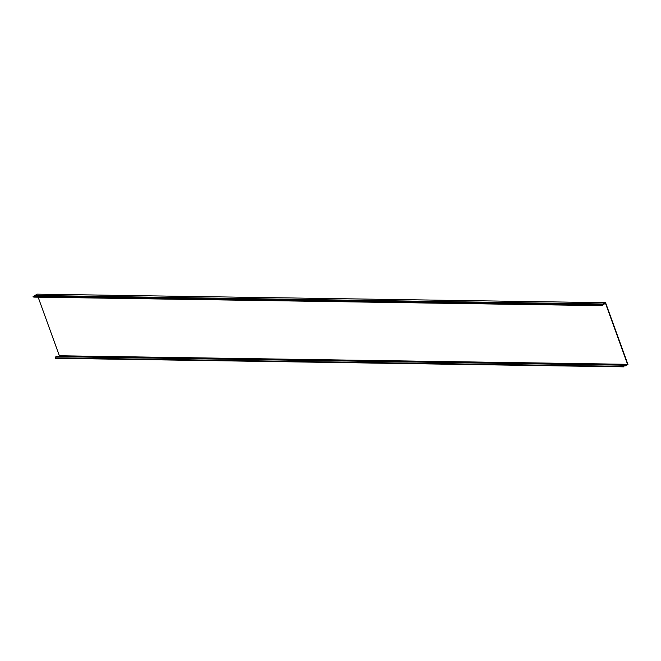 <?xml version="1.0" encoding="UTF-8"?>
<svg xmlns="http://www.w3.org/2000/svg" width="661" height="661" viewBox="0 0 661 661"><rect width="100%" height="100%" fill="white"/><g stroke="black" fill="none" stroke-linecap="round" stroke-linejoin="round"><path stroke-width="0.99" d="M57.647 356.676L59.358 355.767L627.578 364.318L624.777 365.277A1.016 0.843 -89.1 0 0 623.637 366.376L623.695 366.855L55.474 358.295L55.417 357.824A1.016 0.843 90.9 0 1 56.259 356.659L624.488 365.211M602.163 305.655L33.934 297.103A1.016 0.843 90.9 0 1 33.298 296.723L601.518 305.275A1.016 0.843 -89.1 0 0 602.956 305.01L605.435 303.151L627.578 364.318M59.358 355.767L38.148 297.161M623.695 366.855L623.918 366.326A0.678 0.562 90.9 0 1 624.67 365.591L625.099 365.789A0.678 0.562 -89.1 0 0 625.529 365.781L627.95 364.492L605.583 302.705L37.363 294.145L34.942 295.442A0.678 0.562 90.9 0 0 34.645 295.814L34.529 296.161M605.583 302.705L603.163 303.994A0.678 0.562 -89.1 0 0 602.865 304.366L602.7 304.886A0.678 0.562 90.9 0 1 601.741 305.068L33.05 296.351M34.942 295.442L603.163 303.994M623.637 366.376L55.417 357.824M624.05 365.781L625.099 365.789M33.298 296.723L601.518 305.275M601.609 304.87L602.7 304.886M602.865 304.366L34.645 295.814M625.298 365.839L624.025 365.822"/></g></svg>
